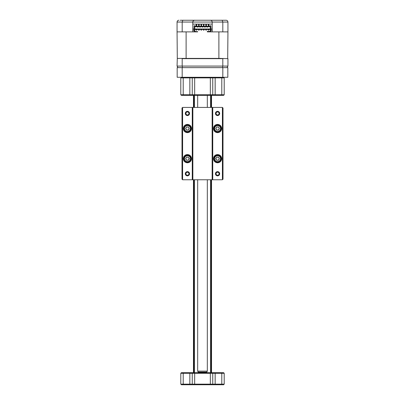 <?xml version="1.0" encoding="UTF-8"?>
<svg xmlns="http://www.w3.org/2000/svg" width="405" height="405" viewBox="0 0 405 405"><rect width="100%" height="100%" fill="white"/><g stroke="black" fill="none" stroke-linecap="round" stroke-linejoin="round"><path stroke-width="0.61" d="M223.6 77.284L224.203 77.887L194.663 77.887L194.663 94.765L224.203 94.765L223.6 95.367L181.399 95.367L180.797 94.765L194.663 94.765L194.663 95.367M224.203 77.887L224.203 94.765M194.663 77.284L194.663 77.887L180.797 77.887L180.797 94.765M180.797 77.887L181.399 77.284M192.253 77.887L192.856 77.284L192.253 77.887L192.253 94.765L192.856 95.367M212.144 77.284L212.746 77.887L212.746 94.765L212.144 95.367M222.816 67.635L227.823 67.635L227.823 77.284L222.816 77.284L222.816 67.635L182.184 67.635L182.184 77.284L177.177 77.284L177.177 67.635L182.184 67.635M222.816 77.284L182.184 77.284M207.325 371.127L206.768 372.089L198.232 372.089L197.675 371.127L207.325 371.127L207.325 179.769M206.722 372.691L206.722 372.089M198.278 372.691L198.278 372.089M207.325 107.426L207.325 95.367M197.675 371.127L197.675 179.769M197.675 107.426L197.675 95.367M180.797 384.148L224.203 384.148L223.6 384.75L181.399 384.75L180.797 384.148L180.797 373.294L181.399 372.691L223.6 372.691L224.203 373.294L180.797 373.294M224.203 384.148L224.203 373.294M212.746 384.148L212.144 384.75L212.746 384.148L212.746 373.294L212.144 372.691L212.746 373.294M192.856 384.75L192.253 384.148L192.253 373.294L192.856 372.691M219.682 173.745A2.111 2.111 0 0 1 217.571 175.851A2.111 2.111 0 0 1 215.46 173.745A2.111 2.111 0 0 1 217.571 171.634A2.111 2.111 0 0 1 219.682 173.745M216.062 173.745A1.509 1.509 0 0 0 217.571 175.249A1.509 1.509 0 0 0 219.08 173.745A1.509 1.509 0 0 0 217.571 172.236A1.509 1.509 0 0 0 216.062 173.745M221.672 158.669A4.101 4.101 0 0 1 217.571 162.769A4.101 4.101 0 0 1 213.47 158.669A4.101 4.101 0 0 1 217.571 154.573A4.101 4.101 0 0 1 221.672 158.669M214.073 158.669A3.498 3.498 0 0 0 217.571 162.167A3.498 3.498 0 0 0 221.069 158.669A3.498 3.498 0 0 0 217.571 155.176A3.498 3.498 0 0 0 214.073 158.669M221.672 128.527A4.101 4.101 0 0 1 217.571 132.627A4.101 4.101 0 0 1 213.47 128.527A4.101 4.101 0 0 1 217.571 124.426A4.101 4.101 0 0 1 221.672 128.527M214.073 128.527A3.498 3.498 0 0 0 217.571 132.025A3.498 3.498 0 0 0 221.069 128.527A3.498 3.498 0 0 0 217.571 125.029A3.498 3.498 0 0 0 214.073 128.527M219.682 113.456A2.111 2.111 0 0 1 217.571 115.567A2.111 2.111 0 0 1 215.46 113.456A2.111 2.111 0 0 1 217.571 111.345A2.111 2.111 0 0 1 219.682 113.456M216.062 113.456A1.509 1.509 0 0 0 217.571 114.964A1.509 1.509 0 0 0 219.08 113.456A1.509 1.509 0 0 0 217.571 111.947A1.509 1.509 0 0 0 216.062 113.456M189.54 113.456A2.111 2.111 0 0 1 187.429 115.567A2.111 2.111 0 0 1 185.318 113.456A2.111 2.111 0 0 1 187.429 111.345A2.111 2.111 0 0 1 189.54 113.456M185.92 113.456A1.509 1.509 0 0 0 187.429 114.964A1.509 1.509 0 0 0 188.938 113.456A1.509 1.509 0 0 0 187.429 111.947A1.509 1.509 0 0 0 185.92 113.456M191.53 128.527A4.101 4.101 0 0 1 187.429 132.627A4.101 4.101 0 0 1 183.328 128.527A4.101 4.101 0 0 1 187.429 124.426A4.101 4.101 0 0 1 191.53 128.527M183.931 128.527A3.498 3.498 0 0 0 187.429 132.025A3.498 3.498 0 0 0 190.927 128.527A3.498 3.498 0 0 0 187.429 125.029A3.498 3.498 0 0 0 183.931 128.527M191.53 158.669A4.101 4.101 0 0 1 187.429 162.769A4.101 4.101 0 0 1 183.328 158.669A4.101 4.101 0 0 1 187.429 154.573A4.101 4.101 0 0 1 191.53 158.669M183.931 158.669A3.498 3.498 0 0 0 187.429 162.167A3.498 3.498 0 0 0 190.927 158.669A3.498 3.498 0 0 0 187.429 155.176A3.498 3.498 0 0 0 183.931 158.669M189.54 173.745A2.111 2.111 0 0 1 187.429 175.851A2.111 2.111 0 0 1 185.318 173.745A2.111 2.111 0 0 1 187.429 171.634A2.111 2.111 0 0 1 189.54 173.745M185.92 173.745A1.509 1.509 0 0 0 187.429 175.249A1.509 1.509 0 0 0 188.938 173.745A1.509 1.509 0 0 0 187.429 172.236A1.509 1.509 0 0 0 185.92 173.745M222.396 107.426L212.746 107.426L212.746 179.769L222.396 179.769L222.396 107.426L222.998 108.029L222.998 179.167L222.396 179.769M192.253 107.426L182.604 107.426L182.604 179.769L192.253 179.769L192.253 107.426L192.856 107.426L192.856 179.769L212.144 179.769L212.144 107.426L192.856 107.426M212.144 107.426L212.746 107.426M182.604 179.769L182.002 179.167L182.002 108.029L182.604 107.426M192.856 179.769L192.253 179.769M212.746 179.769L212.144 179.769M216.235 129.296A1.544 1.544 0 0 0 218.908 129.296A1.544 1.544 0 0 0 217.571 126.983A1.544 1.544 0 0 0 216.235 129.296M217.571 131.483A2.956 2.956 0 0 0 220.528 128.527A2.956 2.956 0 0 0 217.571 125.57A2.956 2.956 0 0 0 214.62 128.527A2.956 2.956 0 0 0 217.571 131.483M217.571 131.843A3.316 3.316 0 0 0 220.887 128.527A3.316 3.316 0 0 0 217.571 125.211A3.316 3.316 0 0 0 214.255 128.527A3.316 3.316 0 0 0 217.571 131.843M219.353 128.527L218.462 130.071L216.68 130.071L215.789 128.527L216.68 126.983L218.462 126.983L219.353 128.527M216.235 159.443A1.544 1.544 0 0 0 218.908 159.443A1.544 1.544 0 0 0 217.571 157.13A1.544 1.544 0 0 0 216.235 159.443M214.858 159.838A2.956 2.956 0 0 0 220.528 158.669A2.956 2.956 0 0 0 214.858 157.499M214.858 160.577A3.316 3.316 0 0 0 220.887 158.669A3.316 3.316 0 0 0 214.858 156.765M219.353 158.669L218.462 160.213L216.68 160.213L215.789 158.669L216.68 157.13L218.462 157.13L219.353 158.669M186.092 159.443A1.544 1.544 0 0 0 188.765 159.443A1.544 1.544 0 0 0 187.429 157.13A1.544 1.544 0 0 0 186.092 159.443M190.142 157.499A2.956 2.956 0 0 0 184.472 158.669A2.956 2.956 0 0 0 190.142 159.838M190.142 156.765A3.316 3.316 0 0 0 184.113 158.669A3.316 3.316 0 0 0 190.142 160.577M189.211 158.669L188.32 160.213L186.538 160.213L185.647 158.669L186.538 157.13L188.32 157.13L189.211 158.669M186.092 129.296A1.544 1.544 0 0 0 188.765 129.296A1.544 1.544 0 0 0 187.429 126.983A1.544 1.544 0 0 0 186.092 129.296M187.429 131.483A2.956 2.956 0 0 0 190.38 128.527A2.956 2.956 0 0 0 187.429 125.57A2.956 2.956 0 0 0 184.472 128.527A2.956 2.956 0 0 0 187.429 131.483M187.429 131.843A3.316 3.316 0 0 0 190.745 128.527A3.316 3.316 0 0 0 187.429 125.211A3.316 3.316 0 0 0 184.113 128.527A3.316 3.316 0 0 0 187.429 131.843M189.211 128.527L188.32 130.071L186.538 130.071L185.647 128.527L186.538 126.983L188.32 126.983L189.211 128.527M194.061 372.691L194.061 179.769M194.061 107.426L194.061 95.367M211.542 372.691L211.542 179.769M211.542 107.426L211.542 95.367M193.458 372.691L193.458 179.769M193.458 107.426L193.458 95.367M180.195 20.25L226.132 20.25C227.21 20.336 227.812 20.938 227.939 22.057L192.795 22.057C192.907 20.969 193.514 20.366 194.602 20.25C193.514 20.366 192.907 20.969 192.795 22.057L182.189 22.057L182.832 20.25M217.571 20.25L215.222 20.25M192.795 28.937L194.061 28.937M210.939 28.937L212.205 28.937M192.795 30.076L194.061 30.076L194.061 31.884L186.108 31.884L186.108 58.411L177.299 58.411L177.061 66.071L222.811 66.071L222.492 67.635M223.109 58.411L222.811 58.654L222.811 66.071L227.939 66.071L227.939 58.654L218.892 58.411L218.892 31.884L210.939 31.884L210.939 30.076L212.205 30.076M212.746 20.25L208.529 20.25M196.471 20.25L194.602 20.25M182.189 31.884L177.061 31.884L177.061 22.057L182.189 22.057L182.189 31.884L192.795 31.884L192.795 22.057M212.205 22.057C212.093 20.969 211.486 20.366 210.398 20.25C211.486 20.366 212.093 20.969 212.205 22.057L212.205 31.884L222.811 31.884L222.811 22.057L222.168 20.25M222.811 31.884L227.939 31.884L227.939 22.057M212.205 24.108L192.795 24.108M177.061 22.057C177.188 20.938 177.79 20.336 178.868 20.25M226.132 20.25L226.678 20.336M222.811 58.654L182.189 58.654L182.189 66.071L182.508 67.635M182.189 58.654L181.891 58.411M177.967 67.635L177.061 66.071M227.939 66.071L227.033 67.635M220.902 58.411L219.748 58.411M177.061 31.884L177.299 58.411M227.701 58.411L227.939 31.884M186.108 58.411L218.892 58.411M210.246 29.474L194.754 29.474M210.939 31.884L207.325 31.884L207.325 31.403L210.246 31.403M194.754 30.076L194.754 29.17L194.061 29.17L194.061 30.076L194.754 30.076L194.754 31.646L197.675 31.884L194.061 31.884M204.009 24.108L204.009 26.279M203.406 24.108L203.406 26.279M201.594 24.108L201.594 26.279M200.991 24.108L200.991 26.279M206.418 24.108L206.418 26.279M205.816 24.108L205.816 26.279M199.184 24.108L199.184 26.279M198.582 24.108L198.582 26.279M208.828 24.108L208.828 24.761L208.226 24.761L208.226 26.279M208.226 24.108L208.226 24.761M196.774 24.108L196.774 26.279M196.172 24.108L196.172 24.761L196.774 24.761M208.828 26.279L208.828 24.761M196.172 24.761L196.172 26.279M206.418 30.137L206.418 29.535L205.816 29.535L205.816 30.137L206.418 30.137M204.009 30.137L204.009 29.535L203.406 29.535L203.406 30.137L204.009 30.137M201.594 30.137L201.594 29.535L200.991 29.535L200.991 30.137L201.594 30.137M199.184 30.137L199.184 29.535L198.582 29.535L198.582 30.137L199.184 30.137M208.828 30.137L208.828 29.535L208.226 29.535L208.226 30.137L208.828 30.137M196.774 30.137L196.774 29.535L196.172 29.535L196.172 30.137L196.774 30.137M197.407 26.76L197.407 27.125L197.949 27.125L197.949 26.76M207.051 26.76L207.051 27.125L207.593 27.125L207.593 26.76M204.641 26.76L204.641 27.125L205.183 27.125L205.183 26.76M202.227 26.76L202.227 27.125L202.773 27.125L202.773 26.76M199.817 26.76L199.817 27.125L200.359 27.125L200.359 26.76M208.828 25.449L208.226 25.449M210.246 30.076L210.939 30.076L210.939 29.17L210.246 29.17L210.246 31.646L207.325 31.646M194.754 28.993L210.246 28.993M197.675 31.646L194.754 31.403M196.774 25.449L196.172 25.449M194.754 26.76L210.246 26.76M194.061 29.17L194.061 25.799L195.266 25.799L195.266 26.279L209.734 26.279L209.734 25.799L210.939 25.799L210.939 29.17M194.754 29.17L194.754 26.522L210.246 26.522L210.246 29.17M210.337 77.284L210.337 95.367M183.207 77.284L183.207 95.367M189.839 77.284L189.839 95.367M215.161 77.284L215.161 95.367M221.793 77.284L221.793 95.367M194.663 384.75L194.663 372.691M210.337 384.75L210.337 372.691M221.793 384.75L221.793 372.691M215.161 384.75L215.161 372.691M183.207 384.75L183.207 372.691M189.839 384.75L189.839 372.691M210.58 372.691L210.58 179.769M210.58 107.426L210.58 95.367M194.42 372.691L194.42 179.769M194.42 107.426L194.42 95.367M210.894 372.691L210.894 179.769M210.894 107.426L210.894 95.367M214.858 156.467L214.858 160.876M190.142 156.467L190.142 160.876M210.939 372.691L210.939 179.769M210.939 107.426L210.939 95.367"/></g></svg>
